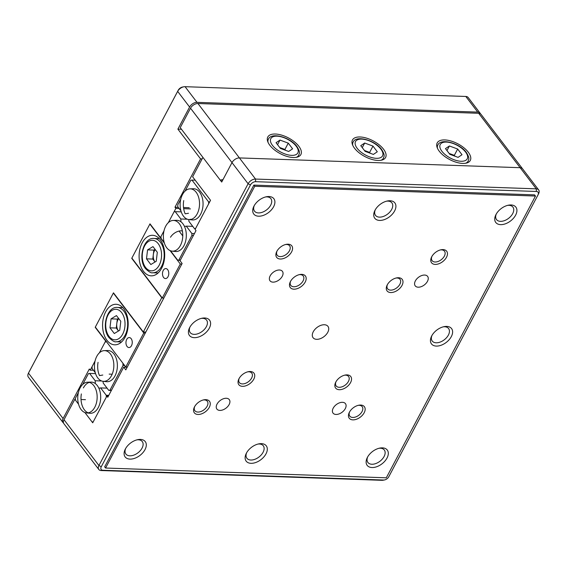 <?xml version="1.0" encoding="UTF-8"?>
<svg xmlns="http://www.w3.org/2000/svg" width="567" height="567" viewBox="0 0 567 567"><rect width="100%" height="100%" fill="white"/><g stroke="black" fill="none" stroke-linecap="round" stroke-linejoin="round"><path stroke-width="0.85" d="M111.493 375.645A15.38 9.696 92 0 1 103.194 381.336A15.38 9.696 92 0 1 95.128 372.179A15.38 9.696 92 0 1 96.787 356.352A15.38 9.696 92 0 1 104.257 350.633A15.38 9.696 92 0 1 112.989 359.216A15.38 9.696 92 0 1 111.493 375.645M98.056 362.348A15.607 9.845 -88 0 0 99.508 375.595L102.811 375.035M103.194 381.336L106.568 381.69A15.607 9.845 -88 0 0 114.995 375.907A15.607 9.845 -88 0 0 116.511 359.237A15.607 9.845 -88 0 0 107.652 350.519L104.257 350.633M123.245 363.681L106.61 341.858M122.926 363.667L123.011 365.531L109.955 390.188L108.772 390.387L103.187 383.058L103.102 381.329M145.825 332.049L143.309 331.964L113.471 292.827L95.206 327.315L105.653 341.015L99.381 352.865L105.108 342.043L106.284 341.844M95.256 372.661L92.138 368.564L92.052 366.707L95.072 360.995L90.217 370.166L93.442 370.272M124.697 365.587L123.011 365.531M108.772 390.387L111.352 390.479M111.472 390.238L109.955 390.188M80.103 387.934A15.38 9.696 92 0 1 87.573 382.208A15.38 9.696 92 0 1 96.305 390.798A15.38 9.696 92 0 1 94.802 407.219A15.38 9.696 92 0 1 86.503 412.918A15.38 9.696 92 0 1 78.437 403.761A15.38 9.696 92 0 1 80.103 387.934M86.503 412.918L89.877 413.265A15.607 9.845 -88 0 0 98.304 407.482A15.607 9.845 -88 0 0 98.864 388.218A15.607 9.845 -88 0 0 95.32 383.568A15.607 9.845 -88 0 0 90.961 382.094L87.573 382.208M89.26 382.385A15.607 9.845 -88 0 0 83.377 387.906M108.354 396.127L106.865 396.078L92.719 422.798L84.894 412.528L92.088 421.968L93.137 422.004M78.388 392.57L75.361 398.282L75.446 400.146L78.572 404.236L74.816 399.31L64.014 419.715L98.927 465.507L248.112 183.751A6.244 3.834 -37.3 0 1 255.526 179.059L536.262 188.839A6.244 3.834 -37.3 0 1 538.65 189.91A6.244 3.834 -37.3 0 1 538.607 193.701A6.244 3.834 -37.3 0 1 538.53 193.864M82.69 384.44L88.417 373.625L89.593 373.426L95.185 380.755L95.32 383.568M98.864 388.218L100.642 387.913L106.235 395.249L106.32 397.106L93.264 421.763L92.088 421.968M81.364 393.93A15.607 9.845 -88 0 0 88.197 412.854M89.593 373.426L95.561 373.632M109.155 374.107L112.174 374.213M101.663 380.981L95.185 380.755M108.779 395.334L106.235 395.249M100.642 387.913L107.057 388.14M180.426 245.447A15.38 9.696 92 0 1 172.127 251.146A15.38 9.696 92 0 1 166.741 247.772A15.38 9.696 92 0 1 165.72 226.162A15.38 9.696 92 0 1 173.197 220.435A15.38 9.696 92 0 1 179.413 223.837A15.38 9.696 92 0 1 180.426 245.447M173.197 220.435L176.585 220.322A15.607 9.845 92 0 1 180.944 221.796A15.607 9.845 -88 0 1 182.9 223.774A15.607 9.845 -88 0 1 184.488 226.446A15.607 9.845 92 0 1 184.991 243.286A15.607 9.845 92 0 1 175.501 251.493L172.127 251.146M170.518 250.763L177.712 260.196L180.285 260.281M161.035 237.559L160.44 237.538L164.005 230.797L160.985 236.51L161.071 238.374L164.189 242.463M177.712 260.196L180.405 260.047M178.888 259.998L191.944 235.333L191.859 233.476L186.267 226.141L192.745 226.368M184.488 226.446L186.267 226.141M187.344 219.216L180.809 218.982L180.944 221.796M180.809 218.982L175.217 211.654L174.041 211.852L168.314 222.668L175.869 208.394L174.976 207.217L200.569 158.88L202.093 158.937M194.431 233.569L191.859 233.476M191.944 235.333L193.46 235.39M175.217 211.654L181.242 211.86M191.256 219.351L190.108 219.309M182.475 194.587A15.38 9.696 92 0 1 189.945 188.861A15.38 9.696 92 0 1 196.161 192.263A15.38 9.696 92 0 1 197.181 213.872A15.38 9.696 92 0 1 188.875 219.571A15.38 9.696 92 0 1 183.488 216.197A15.38 9.696 92 0 1 182.475 194.587M188.492 213.263L185.196 213.823A15.607 9.845 92 0 1 183.736 200.583M189.945 188.861L193.333 188.747A15.607 9.845 92 0 1 199.648 192.199A15.607 9.845 92 0 1 202.27 210.01A15.607 9.845 92 0 1 192.248 219.918L188.875 219.571M209.662 201.937L208.606 201.902L191.965 180.079L195.19 180.186M191.965 180.079L190.788 180.278L185.062 191.093M180.76 199.223L177.733 204.935L177.818 206.792L180.944 210.889M208.606 201.902L208.691 203.759L195.636 228.416L194.46 228.621L188.868 221.286L188.79 219.557M194.46 228.621L195.516 228.657M189.194 207.713L183.502 207.515M178.229 207.331L174.976 207.217M190.469 208.904L183.658 208.663M179.122 208.507L175.869 208.394M182.39 230.989A9.363 5.755 142.7 0 0 170.49 237.24M480.476 113.825A6.244 3.834 142.7 0 0 480.136 113.194L468.2 97.538A6.244 3.834 142.7 0 0 465.805 96.461L185.069 86.687A6.244 3.834 142.7 0 0 183.793 86.794A6.244 3.834 142.7 0 0 177.655 91.372L28.47 373.136L63.086 418.538L89.324 368.989L90.217 370.166M63.086 418.538A6.244 3.834 142.7 0 0 62.965 422.493A6.244 3.834 142.7 0 0 63.547 423.039M480.136 113.194A6.244 3.834 142.7 0 0 477.74 112.117L197.004 102.344A6.244 3.834 142.7 0 0 189.598 107.028L177.889 129.134L181.468 129.262M143.309 331.964L161.893 297.484M160.44 237.538L149.993 223.845L131.735 258.332L161.574 297.477M177.889 129.134L200.569 158.88M154.507 135.095L178.215 90.252A4.366 2.686 -37.3 0 1 182.51 87.042L183.793 86.794M28.917 372.243A4.366 2.686 -37.3 0 1 28.974 372.122A4.366 2.686 -37.3 0 1 29.03 372.016L52.214 328.293M52.178 328.293L51.625 329.413M29.03 372.016L28.47 373.136A6.244 3.834 142.7 0 0 28.393 373.299A6.244 3.834 142.7 0 0 28.35 377.09L62.965 422.493M415.363 280.913A7.803 4.798 142.7 0 0 415.214 285.853A7.803 4.798 142.7 0 0 421.246 286.654A7.803 4.798 142.7 0 0 427.468 281.338A7.803 4.798 142.7 0 0 427.617 276.398A7.803 4.798 142.7 0 0 421.586 275.597A7.803 4.798 142.7 0 0 415.363 280.913M333.198 408.176A7.803 4.798 142.7 0 0 333.042 413.116A7.803 4.798 142.7 0 0 339.073 413.91A7.803 4.798 142.7 0 0 345.296 408.594A7.803 4.798 142.7 0 0 345.452 403.654A7.803 4.798 142.7 0 0 339.42 402.861A7.803 4.798 142.7 0 0 333.198 408.176M217.026 404.129A7.803 4.798 142.7 0 0 216.877 409.069A7.803 4.798 142.7 0 0 222.909 409.863A7.803 4.798 142.7 0 0 229.132 404.547A7.803 4.798 142.7 0 0 229.281 399.607A7.803 4.798 142.7 0 0 223.249 398.814A7.803 4.798 142.7 0 0 217.026 404.129M270.154 275.86A7.803 4.798 142.7 0 0 270.005 280.8A7.803 4.798 142.7 0 0 276.037 281.593A7.803 4.798 142.7 0 0 282.26 276.278A7.803 4.798 142.7 0 0 282.409 271.338A7.803 4.798 142.7 0 0 276.377 270.544A7.803 4.798 142.7 0 0 270.154 275.86M313.253 331.78A9.363 5.755 142.7 0 0 313.069 337.712A9.363 5.755 142.7 0 0 320.312 338.669A9.363 5.755 142.7 0 0 327.776 332.29A9.363 5.755 142.7 0 0 327.96 326.358A9.363 5.755 142.7 0 0 320.724 325.401A9.363 5.755 142.7 0 0 313.253 331.78M254.016 206.027A12.637 7.768 142.7 0 0 253.846 206.353A12.637 7.768 142.7 0 0 258.765 216.211A12.637 7.768 142.7 0 0 273.613 206.714A12.637 7.768 142.7 0 0 266.433 196.756A12.637 7.768 142.7 0 0 254.016 206.027M254.257 205.58A10.298 6.329 142.7 0 0 254.505 211.144A10.298 6.329 142.7 0 0 262.471 212.2A10.298 6.329 142.7 0 0 270.679 205.183A10.298 6.329 142.7 0 0 270.884 198.663A10.298 6.329 142.7 0 0 265.583 196.947M375.021 210.244A12.637 7.768 142.7 0 0 374.858 210.563A12.637 7.768 142.7 0 0 379.777 220.428A12.637 7.768 142.7 0 0 394.625 210.924A12.637 7.768 142.7 0 0 387.445 200.973A12.637 7.768 142.7 0 0 375.021 210.244M375.269 209.797A10.298 6.329 142.7 0 0 375.51 215.361A10.298 6.329 142.7 0 0 383.476 216.41A10.298 6.329 142.7 0 0 391.691 209.393A10.298 6.329 142.7 0 0 391.889 202.873A10.298 6.329 142.7 0 0 386.588 201.165M496.026 214.461A12.637 7.768 142.7 0 0 495.863 214.78A12.637 7.768 142.7 0 0 500.781 224.645A12.637 7.768 142.7 0 0 515.63 215.141A12.637 7.768 142.7 0 0 508.45 205.183A12.637 7.768 142.7 0 0 496.026 214.461M496.274 214.014A10.298 6.329 142.7 0 0 496.522 219.578A10.298 6.329 142.7 0 0 504.481 220.627A10.298 6.329 142.7 0 0 512.696 213.61A10.298 6.329 142.7 0 0 512.901 207.09A10.298 6.329 142.7 0 0 507.6 205.382M125.406 448.929A12.637 7.768 142.7 0 0 125.236 449.248A12.637 7.768 142.7 0 0 130.155 459.114A12.637 7.768 142.7 0 0 145.01 449.61A12.637 7.768 142.7 0 0 137.824 439.652A12.637 7.768 142.7 0 0 125.406 448.929M125.654 448.483A10.298 6.329 142.7 0 0 125.895 454.047A10.298 6.329 142.7 0 0 133.862 455.095A10.298 6.329 142.7 0 0 142.076 448.079A10.298 6.329 142.7 0 0 142.274 441.558A10.298 6.329 142.7 0 0 136.973 439.85M246.411 453.146A12.637 7.768 142.7 0 0 246.248 453.465A12.637 7.768 142.7 0 0 251.167 463.324A12.637 7.768 142.7 0 0 266.015 453.827A12.637 7.768 142.7 0 0 258.835 443.869A12.637 7.768 142.7 0 0 246.411 453.146M246.659 452.693A10.298 6.329 142.7 0 0 246.907 458.256A10.298 6.329 142.7 0 0 254.867 459.313A10.298 6.329 142.7 0 0 263.081 452.296A10.298 6.329 142.7 0 0 263.279 445.775A10.298 6.329 142.7 0 0 257.985 444.06M367.416 457.356A12.637 7.768 142.7 0 0 367.253 457.682A12.637 7.768 142.7 0 0 372.172 467.541A12.637 7.768 142.7 0 0 387.02 458.044A12.637 7.768 142.7 0 0 379.84 448.086A12.637 7.768 142.7 0 0 367.416 457.356M367.664 456.91A10.298 6.329 142.7 0 0 367.912 462.474A10.298 6.329 142.7 0 0 375.871 463.53A10.298 6.329 142.7 0 0 384.086 456.513A10.298 6.329 142.7 0 0 384.291 449.985A10.298 6.329 142.7 0 0 378.99 448.277M431.721 335.905A12.637 7.768 142.7 0 0 431.558 336.231A12.637 7.768 142.7 0 0 436.477 346.09A12.637 7.768 142.7 0 0 451.325 336.592A12.637 7.768 142.7 0 0 444.145 326.635A12.637 7.768 142.7 0 0 431.721 335.905M431.969 335.458A10.298 6.329 142.7 0 0 432.217 341.022A10.298 6.329 142.7 0 0 440.176 342.078A10.298 6.329 142.7 0 0 448.391 335.062A10.298 6.329 142.7 0 0 448.596 328.541A10.298 6.329 142.7 0 0 443.295 326.826M189.711 327.478A12.637 7.768 142.7 0 0 189.541 327.804A12.637 7.768 142.7 0 0 194.46 337.663A12.637 7.768 142.7 0 0 209.315 328.158A12.637 7.768 142.7 0 0 202.128 318.207A12.637 7.768 142.7 0 0 189.711 327.478M189.959 327.031A10.298 6.329 142.7 0 0 190.2 332.595A10.298 6.329 142.7 0 0 198.167 333.644A10.298 6.329 142.7 0 0 206.381 326.627A10.298 6.329 142.7 0 0 206.579 320.107A10.298 6.329 142.7 0 0 201.278 318.399M349.428 412.202A9.519 5.854 142.7 0 0 349.3 412.443A9.519 5.854 142.7 0 0 353.007 419.871A9.519 5.854 142.7 0 0 364.191 412.719A9.519 5.854 142.7 0 0 358.783 405.221A9.519 5.854 142.7 0 0 349.428 412.202M349.605 411.883A7.803 4.798 142.7 0 0 349.782 416.114A7.803 4.798 142.7 0 0 355.814 416.908A7.803 4.798 142.7 0 0 362.037 411.592A7.803 4.798 142.7 0 0 362.193 406.652A7.803 4.798 142.7 0 0 358.16 405.362M194.538 406.808A9.519 5.854 142.7 0 0 194.41 407.049A9.519 5.854 142.7 0 0 198.117 414.477A9.519 5.854 142.7 0 0 209.301 407.326A9.519 5.854 142.7 0 0 203.893 399.827A9.519 5.854 142.7 0 0 194.538 406.808M194.715 406.489A7.803 4.798 142.7 0 0 194.892 410.721A7.803 4.798 142.7 0 0 200.924 411.514A7.803 4.798 142.7 0 0 207.146 406.199A7.803 4.798 142.7 0 0 207.302 401.259A7.803 4.798 142.7 0 0 203.269 399.962M276.845 251.351A9.519 5.854 142.7 0 0 276.724 251.592A9.519 5.854 142.7 0 0 280.424 259.02A9.519 5.854 142.7 0 0 291.608 251.868A9.519 5.854 142.7 0 0 286.2 244.37A9.519 5.854 142.7 0 0 276.845 251.351M277.022 251.032A7.803 4.798 142.7 0 0 277.206 255.263A7.803 4.798 142.7 0 0 283.238 256.057A7.803 4.798 142.7 0 0 289.453 250.742A7.803 4.798 142.7 0 0 289.609 245.802A7.803 4.798 142.7 0 0 285.577 244.512M431.735 256.745A9.519 5.854 142.7 0 0 431.607 256.993A9.519 5.854 142.7 0 0 435.314 264.413A9.519 5.854 142.7 0 0 446.498 257.262A9.519 5.854 142.7 0 0 441.091 249.763A9.519 5.854 142.7 0 0 431.735 256.745M431.912 256.426A7.803 4.798 142.7 0 0 432.089 260.657A7.803 4.798 142.7 0 0 438.121 261.458A7.803 4.798 142.7 0 0 444.344 256.142A7.803 4.798 142.7 0 0 444.5 251.202A7.803 4.798 142.7 0 0 440.467 249.905M335.813 382.045A9.519 5.854 142.7 0 0 335.692 382.286A9.519 5.854 142.7 0 0 339.399 389.713A9.519 5.854 142.7 0 0 350.576 382.555A9.519 5.854 142.7 0 0 345.168 375.056A9.519 5.854 142.7 0 0 335.813 382.045M335.99 381.726A7.803 4.798 142.7 0 0 336.174 385.957A7.803 4.798 142.7 0 0 342.206 386.751A7.803 4.798 142.7 0 0 348.429 381.435A7.803 4.798 142.7 0 0 348.577 376.495A7.803 4.798 142.7 0 0 344.552 375.198M239.012 378.671A9.519 5.854 142.7 0 0 238.884 378.912A9.519 5.854 142.7 0 0 242.591 386.34A9.519 5.854 142.7 0 0 253.775 379.188A9.519 5.854 142.7 0 0 248.367 371.69A9.519 5.854 142.7 0 0 239.012 378.671M239.189 378.352A7.803 4.798 142.7 0 0 239.366 382.583A7.803 4.798 142.7 0 0 245.398 383.377A7.803 4.798 142.7 0 0 251.62 378.061A7.803 4.798 142.7 0 0 251.776 373.121A7.803 4.798 142.7 0 0 247.744 371.832M290.453 281.515A9.519 5.854 142.7 0 0 290.332 281.756A9.519 5.854 142.7 0 0 294.032 289.184A9.519 5.854 142.7 0 0 305.216 282.026A9.519 5.854 142.7 0 0 299.808 274.527A9.519 5.854 142.7 0 0 290.453 281.515M290.63 281.189A7.803 4.798 142.7 0 0 290.814 285.421A7.803 4.798 142.7 0 0 296.846 286.222A7.803 4.798 142.7 0 0 303.069 280.906A7.803 4.798 142.7 0 0 303.217 275.966A7.803 4.798 142.7 0 0 299.185 274.669M387.261 284.882A9.519 5.854 142.7 0 0 387.133 285.123A9.519 5.854 142.7 0 0 390.84 292.551A9.519 5.854 142.7 0 0 402.024 285.399A9.519 5.854 142.7 0 0 396.617 277.901A9.519 5.854 142.7 0 0 387.261 284.882M387.438 284.563A7.803 4.798 142.7 0 0 387.615 288.794A7.803 4.798 142.7 0 0 393.647 289.588A7.803 4.798 142.7 0 0 399.87 284.273A7.803 4.798 142.7 0 0 400.026 279.333A7.803 4.798 142.7 0 0 395.993 278.043M106.865 396.078L107.765 397.254L123.712 367.132L125.796 369.875L182.127 263.485L180.037 260.742L195.991 230.62L195.091 229.451L210.527 200.3L192.624 176.819L202.908 157.385L221.711 182.042L231.995 162.609A6.244 3.834 -37.3 0 1 239.409 157.924A6.244 3.834 142.7 0 0 231.995 162.609L222.994 179.611L220.216 180.086L180.235 127.639L190.519 108.205A6.244 3.834 -37.3 0 1 197.933 103.52L478.668 113.294A6.244 3.834 -37.3 0 1 481.057 114.371L522.533 168.775A6.244 3.834 142.7 0 0 520.145 167.697L239.409 157.924L255.526 179.059L255.646 181.688A4.366 2.686 142.7 0 0 250.458 184.97L101.273 466.733A4.366 2.686 142.7 0 0 102.861 470.256L383.597 480.029A4.366 2.686 142.7 0 0 384.49 479.958A4.366 2.686 142.7 0 0 388.785 476.748L537.97 194.984A4.366 2.686 142.7 0 0 538.026 194.878A4.366 2.686 142.7 0 0 536.382 191.469L255.646 181.688M127.185 367.253L123.712 367.132M253.846 185.09L104.661 466.854L105.554 468.03L386.29 477.804L535.475 196.04L534.582 194.871L253.846 185.09L254.739 186.267L105.554 468.03M384.49 479.958L383.207 480.206A6.244 3.834 -37.3 0 1 381.931 480.313L101.195 470.539A6.244 3.834 -37.3 0 1 98.8 469.462L63.887 423.669A6.244 3.834 -37.3 0 1 64.014 419.715M85.475 399.685L81.024 399.529M75.411 399.331L74.816 399.31M536.382 191.469L536.262 188.839L520.145 167.697A6.244 3.834 -37.3 0 1 522.533 168.775L538.65 189.91M535.475 196.04L254.739 186.267M98.8 469.462A6.244 3.834 -37.3 0 1 98.927 465.507L101.273 466.733M377.991 160.461A18.725 8.866 27.9 0 0 385.581 157.484A18.725 8.866 27.9 0 0 379.11 144.762A18.725 8.866 27.9 0 0 360.08 136.98A18.725 8.866 27.9 0 0 352.49 139.957A18.725 8.866 27.9 0 0 358.961 152.679A18.725 8.866 27.9 0 0 377.991 160.461M293.281 157.513A18.725 8.866 27.9 0 0 300.879 154.529A18.725 8.866 27.9 0 0 294.408 141.814A18.725 8.866 27.9 0 0 275.378 134.025A18.725 8.866 27.9 0 0 267.787 137.008A18.725 8.866 27.9 0 0 274.251 149.723A18.725 8.866 27.9 0 0 293.281 157.513M462.693 163.416A18.725 8.866 27.9 0 0 470.284 160.433A18.725 8.866 27.9 0 0 463.82 147.718A18.725 8.866 27.9 0 0 444.79 139.929A18.725 8.866 27.9 0 0 437.192 142.912A18.725 8.866 27.9 0 0 443.663 155.627A18.725 8.866 27.9 0 0 462.693 163.416M478.668 113.294L520.145 167.697L239.409 157.924L197.933 103.52M222.696 180.171L220.216 180.086M123.741 308.767A20.284 12.793 -88 0 0 116.086 304.281A20.284 12.793 -88 0 0 103.506 317.598A20.284 12.793 -88 0 0 107.021 340.342A20.284 12.793 -88 0 0 114.676 344.821A20.284 12.793 -88 0 0 127.256 331.504A20.284 12.793 -88 0 0 123.741 308.767M131.161 338.669A4.99 3.147 -88 0 0 129.276 337.571A4.99 3.147 -88 0 0 126.186 340.845A4.99 3.147 -88 0 0 127.051 346.444A4.99 3.147 -88 0 0 128.929 347.55A4.99 3.147 -88 0 0 132.026 344.268A4.99 3.147 -88 0 0 131.161 338.669M95.334 327.074L125.775 366.998L143.777 332.992L113.343 293.068L95.334 327.074M125.775 366.998L127.291 367.047M143.777 332.992L145.301 333.042M160.263 239.777A20.284 12.793 -88 0 0 152.608 235.298A20.284 12.793 -88 0 0 140.028 248.615A20.284 12.793 -88 0 0 143.543 271.359A20.284 12.793 -88 0 0 151.198 275.838A20.284 12.793 -88 0 0 163.778 262.521A20.284 12.793 -88 0 0 160.263 239.777M167.69 269.686A4.99 3.147 -88 0 0 165.805 268.581A4.99 3.147 -88 0 0 162.708 271.862A4.99 3.147 -88 0 0 163.572 277.461A4.99 3.147 -88 0 0 165.458 278.56A4.99 3.147 -88 0 0 168.555 275.286A4.99 3.147 -88 0 0 167.69 269.686M164.395 243.144L149.865 224.085L131.863 258.091L162.297 298.015L180.306 264.009L170.05 250.564M162.297 298.015L163.82 298.065M180.306 264.009L181.823 264.059M118.737 318.59A7.86 4.961 -88 0 0 116.795 323.559A7.86 4.961 -88 0 0 118.432 330.894L118.503 330.986A7.86 4.961 -88 0 1 118.432 330.894L116.263 328.045L109.97 327.825L114.307 333.524L119.722 330.249L120.792 321.276L116.448 315.585L111.04 318.86L109.97 327.825M116.263 328.045L117.334 319.079L111.04 318.86M117.334 319.079L118.553 318.342M155.266 249.6A7.86 4.961 -88 0 0 153.317 254.576A7.86 4.961 -88 0 0 154.954 261.911L155.025 262.004A7.86 4.961 -88 0 1 154.954 261.911L152.785 259.062L146.492 258.843L150.836 264.541L156.244 261.267L157.314 252.294L152.977 246.602L147.562 249.877L146.492 258.843M152.785 259.062L153.855 250.097L147.562 249.877M153.855 250.097L155.075 249.352M284.613 149.964A7.86 3.721 27.9 0 0 280.778 147.923A7.86 3.721 27.9 0 0 279.786 147.59M288.674 151.467L280.403 148.405L276.058 142.714L279.992 140.077L288.256 143.132L292.6 148.83L288.674 151.467M277.554 144.67L279.992 140.077M279.744 147.533L284.918 149.454L288.256 143.132M285.577 150.319L284.918 149.454M369.323 152.913A7.86 3.721 27.9 0 0 365.488 150.872A7.86 3.721 27.9 0 0 364.489 150.538M373.377 154.415L365.105 151.354L360.768 145.662L364.694 143.026L372.966 146.088L377.303 151.779L373.377 154.415M362.263 147.618L364.694 143.026M364.446 150.489L369.62 152.403L372.966 146.088M370.279 153.267L369.62 152.403M454.025 155.861A7.86 3.721 27.9 0 0 450.191 153.82A7.86 3.721 27.9 0 0 449.192 153.494M458.079 157.364L449.815 154.309L445.471 148.611L449.397 145.974L457.668 149.036L462.013 154.727L458.079 157.364M446.966 150.574L449.397 145.974M449.149 153.437L454.323 155.351L457.668 149.036M454.989 156.223L454.323 155.351M185.069 86.687L197.004 102.344M477.74 112.117L465.805 96.461M189.598 107.028L177.655 91.372L178.215 90.252M179.059 231.06L182.772 235.936M250.458 184.97L248.112 183.751L190.519 108.205M102.861 470.256L101.195 470.539M383.597 480.029L381.931 480.313M123.904 311.24A17.159 10.823 92 0 1 126.88 330.49A17.159 10.823 92 0 1 116.235 341.752C114.782 342.277 112.386 340.902 109.041 337.641C101.054 328.215 106.95 306.159 117.426 307.449A17.159 10.823 92 0 1 123.904 311.24M109.077 336.458A15.288 9.646 -88 0 0 122.692 334.14A15.288 9.646 -88 0 0 121.678 312.651A15.288 9.646 -88 0 0 108.07 314.961A15.288 9.646 -88 0 0 109.077 336.458M160.433 242.258A17.159 10.823 92 0 1 163.402 261.5A17.159 10.823 92 0 1 152.757 272.77C151.304 273.294 148.908 271.919 145.563 268.659C137.583 259.232 143.479 237.176 153.955 238.466A17.159 10.823 92 0 1 160.433 242.258M145.606 267.468A15.288 9.646 -88 0 0 159.214 265.158A15.288 9.646 -88 0 0 158.207 243.668A15.288 9.646 -88 0 0 144.592 245.979A15.288 9.646 -88 0 0 145.606 267.468M297.838 156.931L298.724 155.259A17.159 8.129 -152.1 0 1 296.272 157.335M272.472 145.358A15.288 7.243 27.9 0 0 291.644 155.358A15.288 7.243 27.9 0 0 296.187 146.187A15.288 7.243 27.9 0 0 277.022 136.179A15.288 7.243 27.9 0 0 272.472 145.358M268.056 142.395A17.159 8.129 -152.1 0 1 268.389 139.198L267.504 140.871M382.548 159.88L383.434 158.207A17.159 8.129 -152.1 0 1 380.981 160.284M357.175 148.306A15.288 7.243 27.9 0 0 376.346 158.313A15.288 7.243 27.9 0 0 380.896 149.135A15.288 7.243 27.9 0 0 361.725 139.128A15.288 7.243 27.9 0 0 357.175 148.306M352.759 145.343A17.159 8.129 -152.1 0 1 353.099 142.147L352.213 143.82M467.251 162.835L468.136 161.156A17.159 8.129 -152.1 0 1 465.684 163.232M441.884 151.254A15.288 7.243 27.9 0 0 461.049 161.262A15.288 7.243 27.9 0 0 465.599 152.084A15.288 7.243 27.9 0 0 446.427 142.083A15.288 7.243 27.9 0 0 441.884 151.254M437.462 148.292A17.159 8.129 -152.1 0 1 437.802 145.095L436.916 146.768M28.974 372.122L28.393 373.299M538.026 194.878L538.607 193.701M121.593 341.944L116.235 341.752M122.791 307.64L117.426 307.449M158.122 272.961L152.757 272.77M159.313 238.657L153.955 238.466M298.724 155.259C299.163 153.281 300.822 152.835 296.91 146.506C290.276 137.271 271.302 131.87 268.389 139.198M383.434 158.207C383.866 156.237 385.525 155.783 381.612 149.454C374.978 140.219 356.005 134.818 353.099 142.147M468.136 161.156C468.569 159.185 470.227 158.739 466.315 152.41C459.681 143.175 440.715 137.767 437.802 145.095"/></g></svg>

